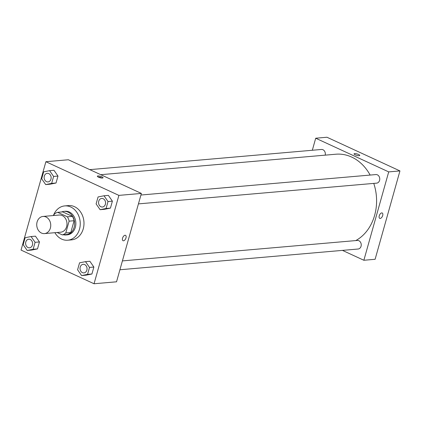 <?xml version="1.0" encoding="UTF-8"?>
<svg xmlns="http://www.w3.org/2000/svg" width="421" height="421" viewBox="0 0 421 421"><rect width="100%" height="100%" fill="white"/><g stroke="black" fill="none" stroke-linecap="round" stroke-linejoin="round"><path stroke-width="0.63" d="M45.994 216.989A8.609 6.994 85 0 1 50.704 226.277A8.609 6.994 85 0 1 44.484 233.597A8.609 6.994 85 0 1 36.769 225.624A8.609 6.994 85 0 1 42.989 216.447A8.609 6.994 85 0 1 45.994 216.989M42.989 216.447L59.229 215.031A8.609 6.994 85 0 1 62.234 215.573A8.609 6.994 85 0 1 66.944 224.861A8.609 6.994 85 0 1 60.724 232.181L44.484 233.597M57.651 212.321L62.645 211.889L72.38 216.378L67.386 216.815L57.651 212.321A11.562 9.394 85 0 0 54.167 214.268L53.82 215.499M57.114 232.497L62.303 234.892A11.562 9.394 85 0 0 65.787 232.945L69.097 221.157A11.562 9.394 85 0 0 67.386 216.815M65.787 232.945L70.781 232.508L74.096 220.72L69.097 221.157M72.38 216.378A11.562 9.394 85 0 1 74.096 220.72M70.781 232.508A11.562 9.394 85 0 1 67.302 234.455L62.303 234.892M63.513 234.786A11.835 9.62 -95 0 0 65.997 234.965A11.835 9.62 -95 0 0 74.096 227.382A11.835 9.62 -95 0 0 63.945 211.379A11.835 9.62 -95 0 0 61.529 211.984M63.945 211.379L65.197 211.268A11.835 9.62 85 0 1 69.328 212.016A11.835 9.62 85 0 1 75.348 227.272A11.835 9.62 85 0 1 67.249 234.855L65.997 234.965M53.404 215.536A17.219 13.993 85 0 1 64.729 205.911A17.219 13.993 85 0 1 70.739 206.995A17.219 13.993 85 0 1 80.158 225.577A17.219 13.993 85 0 1 67.718 240.212A17.219 13.993 85 0 1 54.898 232.692M64.729 205.911L68.476 205.585A17.219 13.993 85 0 1 74.485 206.669A17.219 13.993 85 0 1 83.905 225.251A17.219 13.993 85 0 1 71.465 239.886L67.718 240.212M81.59 275.566L85.963 275.187L91.92 274.003L93.872 267.046L89.873 261.267L85.505 261.651L79.548 262.83L77.59 269.793L81.59 275.566L87.547 274.381L89.505 267.424L85.505 261.651M27.176 250.463L31.549 250.079L37.501 248.9L39.458 241.938L35.459 236.165L31.086 236.544L25.128 237.728L23.176 244.685L27.176 250.463L33.127 249.279L35.085 242.322L31.086 236.544M21.05 250.085L94.046 283.759L118.89 195.386L45.889 161.711L21.05 250.085M100.109 209.69L104.482 209.305L110.434 208.121L112.391 201.164L108.392 195.391L104.019 195.77L98.067 196.954L96.109 203.911L100.109 209.69L106.066 208.506L108.018 201.548L104.019 195.77M45.694 184.582L50.062 184.203L56.019 183.019L57.977 176.062L53.977 170.289L49.604 170.668L43.647 171.852L41.695 178.809L45.694 184.582L51.646 183.398L53.604 176.441L49.604 170.668M94.046 283.759L116.533 281.802L141.372 193.428L118.89 195.386M125.048 235.26A2.958 1.563 -65.2 0 1 125.511 235.339A2.958 1.563 -65.2 0 1 125.69 238.681A2.958 1.563 -65.2 0 1 123.032 240.712A2.958 1.563 -65.2 0 1 122.685 237.77A2.958 1.563 -65.2 0 1 125.048 235.26M141.372 193.428L68.376 159.754L45.889 161.711M101.908 176.852A2.958 0.726 -164.3 0 1 103.04 177.799A2.958 0.726 -164.3 0 1 99.993 177.699A2.958 0.726 -164.3 0 1 97.34 176.199A2.958 0.726 -164.3 0 1 99.003 176.004A2.958 0.726 -164.3 0 1 101.908 176.852M98.082 176.952A2.958 0.726 -164.3 0 1 101.624 177.862A2.958 0.726 -164.3 0 1 102.014 178.057M125.505 235.334A2.958 1.563 -65.2 0 1 125.69 238.681A2.958 1.563 -65.2 0 1 123.027 240.712M100.751 174.689L335.869 154.218A45.194 36.732 85 0 1 351.646 157.065A45.194 36.732 85 0 1 370.138 175.068M373.759 183.393A45.194 36.732 85 0 1 355.766 240.586M325.191 155.149A4.305 3.5 -95 0 0 321.465 149.466L89.794 169.637M122.406 260.904L357.366 240.444A4.305 3.5 85 0 1 358.866 240.717A4.305 3.5 85 0 1 361.223 245.364A4.305 3.5 85 0 1 358.113 249.022L119.917 269.761M140.924 195.023L375.885 174.568A4.305 3.5 85 0 1 377.384 174.841A4.305 3.5 85 0 1 379.737 179.483A4.305 3.5 85 0 1 376.627 183.146L138.435 203.885M399.95 170.915L375.111 259.289L363.865 260.267L342.447 250.384L363.865 260.267L388.709 171.894L315.708 138.22L312.324 150.26L315.708 138.22L326.954 137.241L399.95 170.915L388.709 171.894L315.708 138.22M48.778 173.61A4.305 3.5 85 0 1 51.13 178.257A4.305 3.5 85 0 1 48.02 181.914A4.305 3.5 85 0 1 48.015 181.914A4.305 3.5 85 0 1 44.152 177.93A4.305 3.5 85 0 1 47.263 173.336A4.305 3.5 85 0 1 47.273 173.336A4.305 3.5 85 0 1 48.778 173.61M50.062 184.203L56.019 183.019L51.646 183.398M56.019 183.019L57.977 176.062L53.604 176.441M57.977 176.062L53.977 170.289M47.273 173.336L47.263 173.336A4.305 3.5 85 0 1 48.768 173.61A4.305 3.5 85 0 1 51.12 178.257A4.305 3.5 85 0 1 48.01 181.914L48.01 181.914M28.754 239.217L28.749 239.217A4.305 3.5 85 0 1 30.249 239.486A4.305 3.5 85 0 1 32.612 244.133A4.305 3.5 85 0 1 29.502 247.79A4.305 3.5 85 0 1 29.496 247.79A4.305 3.5 85 0 1 25.634 243.806A4.305 3.5 85 0 1 28.749 239.217L28.754 239.217A4.305 3.5 85 0 1 30.259 239.486A4.305 3.5 85 0 1 32.601 244.133A4.305 3.5 85 0 1 29.491 247.795L29.491 247.795M31.549 250.079L37.501 248.9L33.127 249.279M37.501 248.9L39.458 241.938L35.085 242.322M39.458 241.938L35.459 236.165M101.682 198.444L101.693 198.444A4.305 3.5 85 0 1 101.693 198.444A4.305 3.5 85 0 1 103.192 198.712A4.305 3.5 85 0 1 105.55 203.359A4.305 3.5 85 0 1 102.44 207.016A4.305 3.5 85 0 1 102.435 207.016A4.305 3.5 85 0 1 98.572 203.033A4.305 3.5 85 0 1 101.682 198.444A4.305 3.5 85 0 1 103.182 198.712A4.305 3.5 85 0 1 105.539 203.359A4.305 3.5 85 0 1 102.429 207.016L102.429 207.016M104.482 209.305L110.434 208.121L106.066 208.506M110.434 208.121L112.391 201.164L108.018 201.548M112.391 201.164L108.392 195.391M83.174 264.32L83.163 264.32A4.305 3.5 85 0 1 84.668 264.593A4.305 3.5 85 0 1 87.031 269.235A4.305 3.5 85 0 1 83.921 272.897A4.305 3.5 85 0 1 83.916 272.897A4.305 3.5 85 0 1 80.053 268.914A4.305 3.5 85 0 1 83.163 264.32A4.305 3.5 85 0 1 83.174 264.32A4.305 3.5 85 0 1 84.679 264.588A4.305 3.5 85 0 1 87.021 269.235A4.305 3.5 85 0 1 83.911 272.897L83.911 272.897M85.963 275.187L91.92 274.003L87.547 274.381M91.92 274.003L93.872 267.046L89.505 267.424M93.872 267.046L89.873 261.267M359.739 155.449A2.958 0.726 15.7 0 0 357.087 153.949A2.958 0.726 15.7 0 0 354.045 153.849A2.958 0.726 -164.3 0 1 357.087 153.949A2.958 0.726 -164.3 0 1 359.739 155.449A2.958 0.726 -164.3 0 1 359.171 155.702A2.958 0.726 -164.3 0 1 355.892 155.091A2.958 0.726 -164.3 0 1 354.045 153.849M379.731 218.357A2.958 1.563 114.8 0 0 382.689 215.52A2.958 1.563 -65.2 0 1 379.731 218.362A2.958 1.563 -65.2 0 1 379.553 215.02A2.958 1.563 -65.2 0 1 382.21 212.984A2.958 1.563 -65.2 0 1 382.689 215.526A2.958 1.563 114.8 0 0 382.21 212.984M363.865 260.267L388.709 171.894"/></g></svg>
